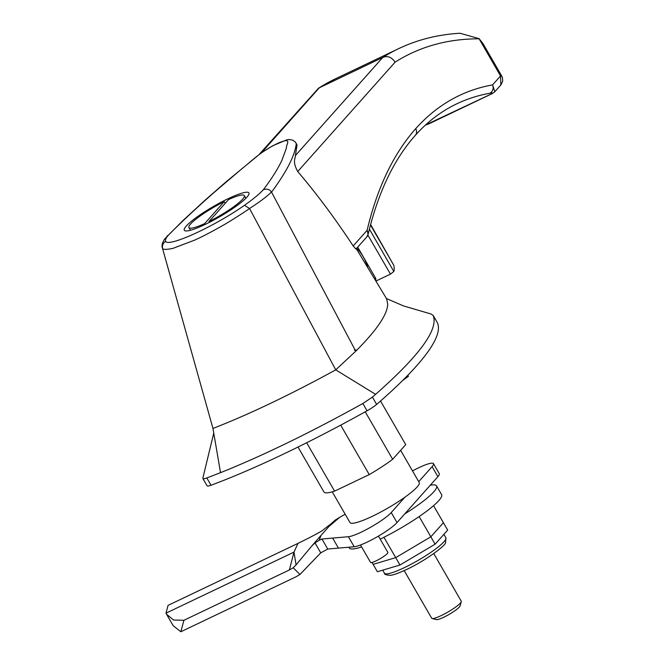 <?xml version="1.0" encoding="UTF-8"?>
<svg xmlns="http://www.w3.org/2000/svg" width="665" height="665" viewBox="0 0 665 665"><rect width="100%" height="100%" fill="white"/><g stroke="black" fill="none" stroke-linecap="round" stroke-linejoin="round"><path stroke-width="1" d="M418.726 481.668L432.109 466.639L437.894 476.664A26.658 4.298 -30 0 0 439.282 473.688L433.497 463.663A26.658 4.298 -30 0 0 418.584 467.811A26.658 4.298 -30 0 0 412.508 470.903M432.109 466.639A26.658 4.298 -30 0 0 433.497 463.663M360.505 545.001L370.546 562.399A10 1.613 -30 0 0 376.141 560.836A10 1.613 -30 0 0 387.861 552.399L378.452 536.09M345.168 514.236L339.582 517.395L328.867 526.589L321.054 535.367L319.142 540.354L321.943 539.016L348.402 536.721A26.658 4.298 -30 0 0 370.28 527.428A26.658 4.298 -30 0 0 391.228 512.557L404.86 497.237M437.894 476.664L397.013 522.582L391.228 512.557M348.402 536.721L354.196 546.755A26.658 4.298 -30 0 0 376.066 537.461A26.658 4.298 -30 0 0 397.013 522.582M354.196 546.755L338.435 548.118L332.65 538.093M321.943 539.016L327.729 549.041L338.435 548.118M327.729 549.041L320.746 552.856L314.994 542.889L311.96 545.782L321.054 535.367M314.994 542.889L319.142 540.354M296.075 564.876L293.19 567.769L299.957 574.469L295.817 576.888L180.855 631.75L183.914 620.287L173.548 620.029L166.499 614.152L165.984 613.18L168.07 605.366L297.987 543.371L293.997 552.1L296.075 564.876L311.968 545.782M328.867 526.589L331.386 523.505L322.126 530.728C320.48 531.917 310.006 537.553 297.937 543.396M339.582 517.395L335.434 519.93L331.386 523.48M320.746 552.856L299.957 574.469M165.984 613.18L293.997 552.1L289.366 569.971L293.19 567.769M183.914 620.287L289.366 569.971M166.499 614.152L173.141 625.657L180.855 631.75M430.23 485.267A53.316 8.595 150 0 1 436.556 485.882A53.316 8.595 150 0 1 433.771 491.834A53.316 8.595 150 0 1 404.677 513.979M436.556 485.882L441.602 494.635A53.316 8.595 150 0 1 438.825 500.587A53.316 8.595 150 0 1 380.197 539.124M361.61 546.913A53.316 8.595 150 0 1 349.25 547.952L348.826 547.22M332.251 491.851L349.956 522.515A39.991 6.45 -30 0 0 372.325 516.298A39.991 6.45 -30 0 0 419.216 482.524L400.629 450.33M430.845 536.813L419.158 516.564L435.11 544.194L447.67 530.096L433.563 505.658L443.405 522.715L430.845 536.813L395.708 557.636L373.132 564.361L372.026 562.449L377.388 571.742L399.973 565.017L383.954 537.27L395.708 557.636M435.11 544.194L399.973 565.017M356.099 248.344C356.806 249.907 355.833 249.109 353.198 245.95L367.105 230.331C377.163 187.896 393.364 154.006 415.708 128.661C437.08 104.862 462.707 90.265 492.59 84.887L494.868 91.704L500.828 85.012L500.554 75.935L501.743 76.068L482.948 43.508L479.108 38.636L460.047 33.25C438.019 34.522 417.529 39.659 398.593 48.67A789.097 340.962 64.5 0 0 382.757 57.456L318.568 88.154L259.259 154.33M367.105 230.331L368.127 234.296L366.681 237.072A6.401 5.677 -138.3 0 0 367.105 230.331M367.878 267.845A21.596 9.335 64.5 0 0 356.698 248.278M228.062 198.727A37.323 6.018 150 0 1 248.943 192.925A37.323 6.018 150 0 1 205.169 224.438A37.323 6.018 150 0 1 184.288 230.248A37.323 6.018 150 0 1 228.062 198.727M404.195 570.612L431.693 618.234A17.066 2.751 -30 0 0 432.117 618.517A17.066 2.751 -30 0 0 441.236 615.582A17.066 2.751 -30 0 0 461.277 601.675A17.066 2.751 -30 0 0 461.244 601.177L433.755 553.554M432.117 618.517L436.39 619.597A13.865 2.236 -30 0 0 443.796 617.22A13.865 2.236 -30 0 0 460.08 605.915L461.277 601.675M202.892 478.509L202.9 477.994C202.584 479.024 203.889 479.008 206.815 477.952L220.522 472.674L212.966 428.451L162.476 248.253C161.429 245.826 162.243 242.659 164.895 238.735L182.642 220.838L204.687 200.531L225.884 181.994L261.112 152.95L272.874 145.685L286.781 139.841L289.3 139.517L292.775 140.149L295.426 142.152L296.249 143.582C295.094 155.153 286.864 171.346 271.561 192.152L355.75 351.203C376.556 330.414 387.213 314.786 387.72 304.304L386.706 298.934L356.157 248.436M353.198 245.95C335.135 218.527 316.648 193.715 297.729 171.528C292.276 161.562 295.327 159.026 295.376 155.602L297.047 145.036L296.241 143.416M167.114 236L168.519 235.011C165.934 237.979 164.962 240.09 165.602 241.353C168.536 247.463 214.62 226.383 244.479 205.294L249.541 208.486L335.742 369.856L375.584 394.345C419.44 355.7 438.642 329.408 433.189 315.484L431.203 314.055L403.48 305.908L386.107 298.402M168.519 235.011C181.861 221.611 197.123 207.372 214.296 192.301L242.243 168.445C252.068 160.789 260.813 151.238 278.336 143.075C293.764 136.425 285.401 145.394 286.507 147.813L281.894 160.332C277.787 169.06 271.619 178.835 263.382 189.666C267.031 188.561 269.724 189.334 271.478 191.994L271.561 192.152M355.75 351.203L335.742 369.856L322.533 377.013C281.711 398.776 245.185 415.916 212.966 428.451M271.478 191.994C267.089 196.391 259.782 201.886 249.541 208.486C245.476 211.586 227.472 222.966 222.6 225.576C211.877 231.703 202.592 236.532 194.762 240.082L172.95 248.369C166.749 249.649 163.299 249.699 162.593 248.511C161.994 245.476 163 243.091 165.602 241.353M415.708 128.661A6.401 5.677 -138.3 0 1 415.276 135.402C427.479 121.72 441.261 111.221 456.622 103.898A684.335 295.692 -115.5 0 1 489.822 93.241A6.401 5.727 -100.3 0 0 492.59 84.887L500.554 75.935L479.116 38.803C447.703 38.794 419.706 46.575 395.118 62.144C391.569 57.049 387.446 55.486 382.757 57.456L295.376 155.602M357.704 247.156L375.409 277.82L374.52 278.826M263.382 189.666C259.475 193.947 253.174 199.159 244.479 205.294M220.522 472.674C262.858 455.7 310.297 432.649 362.841 403.505L372.417 397.105A396.839 63.99 -30 0 0 375.584 394.345M202.875 478.517L207.089 485.807A13.333 2.153 -30 0 0 211.029 485.251A275.626 44.447 -30 0 0 367.047 410.795A13.333 2.153 -30 0 0 376.623 404.395A396.839 63.99 -30 0 0 437.404 322.783A79.983 12.901 -30 0 0 437.312 322.608L433.106 315.318M375.592 280.597A3.2 2.835 -138.3 0 0 375.409 277.82M370.604 224.504L393.855 265.41A13.333 5.761 -115.5 0 1 393.838 271.453L390.446 274.13L375.883 281.079M489.822 93.241C492.067 92.734 492.748 92.892 491.876 93.723L425.534 124.987M380.521 401.003L405.708 444.627L392.658 459.291L365.235 411.801M298.011 447.038L323.996 492.05A47.24 7.614 -30 0 0 334.595 491.136L306.656 442.749M340.688 425.151L369.241 474.602L334.595 491.136M369.241 474.602A47.24 7.614 -30 0 0 392.658 459.291M225.202 203.34L224.221 201.636L204.67 223.598L205.153 224.446M204.67 223.598A31.995 5.162 150 0 1 188.91 227.58A31.995 5.162 150 0 1 224.221 201.636M209.01 221.528L228.56 199.567A31.995 5.162 150 0 1 244.321 195.585A31.995 5.162 150 0 1 209.01 221.528L209.467 222.318M357.147 349.807A12.427 2.003 150 0 1 354.329 350.023M402.658 380.488L408.435 376.257L407.853 375.251M443.896 534.327L445.866 537.744A35.461 5.719 150 0 1 404.287 567.686A35.461 5.719 150 0 1 384.453 573.205L382.699 570.163M395.118 62.144L297.729 171.528M261.619 152.584L319.4 87.697A789.097 340.962 -115.5 0 1 335.235 78.911L318.56 88.154M206.815 477.952L211.029 485.251M367.047 410.795L362.841 403.505M433.189 315.484L437.404 322.783M372.417 397.105L376.623 404.395M367.886 235.069L390.446 274.13M491.876 93.723A6.401 2.768 64.5 0 0 492.233 93.615L494.868 91.704M393.838 271.453L369.399 229.126M492.233 93.615L428.867 123.856A6.401 2.768 -115.5 0 1 428.518 123.956M370.488 224.945L393.855 265.41M445.866 537.744L445.542 542.748C445.75 545.358 426.082 560.387 406.648 569.473C394.802 574.959 391.261 575.25 390.422 575.325C386.215 575.075 384.229 574.377 384.453 573.205M415.276 135.402C393.913 159.4 378.194 192.368 368.127 234.296M169.816 274.321L162.476 248.253M202.85 478.143L213.756 433.106M356.199 248.851L366.681 237.072M398.593 48.67L335.235 78.911M500.828 85.012L502.665 81.305C502.674 78.636 502.374 76.891 501.743 76.068M428.867 123.856L425.401 125.111M188.91 227.58L190.456 230.265M244.321 195.585L245.867 198.27"/></g></svg>
